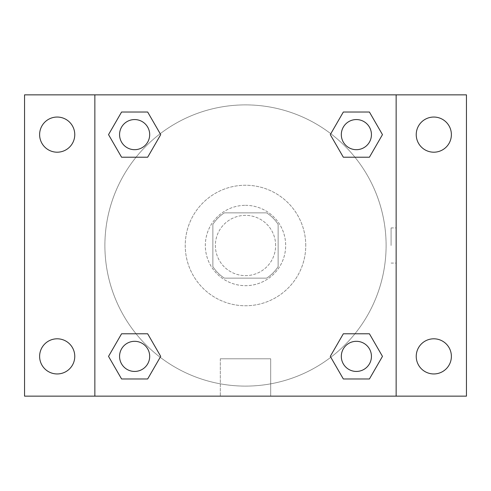 <?xml version="1.0" encoding="UTF-8"?>
<svg xmlns="http://www.w3.org/2000/svg" width="491" height="491" viewBox="0 0 491 491"><rect width="100%" height="100%" fill="white"/><g stroke="black" fill="none" stroke-linecap="round" stroke-linejoin="round"><path stroke-width="0.37" stroke-dasharray="2.46 1.84" d="M275.629 245.5A30.129 30.129 0 0 0 230.432 219.409A30.129 30.129 0 0 0 230.432 271.591A30.129 30.129 0 0 0 275.629 245.5A30.129 30.129 0 0 0 230.432 219.409A30.129 30.129 0 0 0 230.432 271.591A30.129 30.129 0 0 0 275.629 245.5M266.638 278.139L224.362 278.139A38.887 38.887 0 0 1 212.861 266.638L212.861 224.362A38.887 38.887 0 0 1 224.362 212.861L266.638 212.861A38.887 38.887 0 0 1 278.139 224.362L278.139 266.638A38.887 38.887 0 0 1 266.638 278.139L224.362 278.139A38.887 38.887 0 0 1 212.861 266.638L212.861 224.362A38.887 38.887 0 0 1 224.362 212.861L266.638 212.861A38.887 38.887 0 0 1 278.139 224.362L278.139 266.638A38.887 38.887 0 0 1 266.638 278.139M245.5 205.33A40.17 40.17 0 0 1 280.293 265.588A40.17 40.17 0 0 1 210.707 265.588A40.17 40.17 0 0 1 245.5 205.33A40.17 40.17 0 0 0 205.33 245.5A40.17 40.17 0 0 0 245.5 285.67A40.17 40.17 0 0 0 285.67 245.5A40.17 40.17 0 0 0 245.5 205.33M305.758 245.5A60.258 60.258 0 0 0 215.371 193.313A60.258 60.258 0 0 0 215.371 297.687A60.258 60.258 0 0 0 305.758 245.5A60.258 60.258 0 0 0 215.371 193.313A60.258 60.258 0 0 0 215.371 297.687A60.258 60.258 0 0 0 305.758 245.5M57.189 373.952A17.578 17.578 0 0 0 72.41 347.591A17.578 17.578 0 0 0 41.968 347.591A17.578 17.578 0 0 0 57.189 373.952M433.811 373.952A17.578 17.578 0 0 0 449.032 347.591A17.578 17.578 0 0 0 418.59 347.591A17.578 17.578 0 0 0 433.811 373.952M433.811 152.198A17.578 17.578 0 0 0 449.032 125.837A17.578 17.578 0 0 0 418.59 125.837A17.578 17.578 0 0 0 433.811 152.198M57.189 152.198A17.578 17.578 0 0 0 72.41 125.837A17.578 17.578 0 0 0 41.968 125.837A17.578 17.578 0 0 0 57.189 152.198M24.55 94.855L466.45 94.855L466.45 396.145L24.55 396.145L24.55 94.855M94.855 94.855L396.145 94.855L396.145 396.145L94.855 396.145L94.855 94.855L396.145 94.855L396.145 396.145L94.855 396.145L94.855 94.855L94.855 396.145M263.078 94.855L227.922 94.861L263.078 94.855M270.688 396.145L220.312 396.145L270.688 396.145L220.312 396.145L270.688 396.145L270.688 358.786L220.312 358.786L270.688 358.786L220.312 358.786L270.688 358.786L270.688 396.145M386.104 245.5A140.604 140.604 0 0 0 175.195 123.732A140.604 140.604 0 0 0 175.195 367.268A140.604 140.604 0 0 0 386.104 245.5A140.604 140.604 0 0 0 175.195 123.732A140.604 140.604 0 0 0 175.195 367.268A140.604 140.604 0 0 0 386.104 245.5M149.687 356.374A15.068 15.068 0 0 0 127.089 343.332A15.068 15.068 0 0 0 127.089 369.422A15.068 15.068 0 0 0 149.687 356.374A15.068 15.068 0 0 0 127.089 343.332A15.068 15.068 0 0 0 127.089 369.422A15.068 15.068 0 0 0 149.687 356.374A15.068 15.068 0 0 0 127.089 343.332A15.068 15.068 0 0 0 127.089 369.422A15.068 15.068 0 0 0 149.687 356.374M371.442 134.626A15.068 15.068 0 0 0 348.843 121.578A15.068 15.068 0 0 0 348.843 147.668A15.068 15.068 0 0 0 371.442 134.626A15.068 15.068 0 0 0 348.843 121.578A15.068 15.068 0 0 0 348.843 147.668A15.068 15.068 0 0 0 371.442 134.626A15.068 15.068 0 0 0 348.843 121.578A15.068 15.068 0 0 0 348.843 147.668A15.068 15.068 0 0 0 371.442 134.626M149.687 134.626A15.068 15.068 0 0 0 127.089 121.578A15.068 15.068 0 0 0 127.089 147.668A15.068 15.068 0 0 0 149.687 134.626A15.068 15.068 0 0 0 127.089 121.578A15.068 15.068 0 0 0 127.089 147.668A15.068 15.068 0 0 0 149.687 134.626A15.068 15.068 0 0 0 127.089 121.578A15.068 15.068 0 0 0 127.089 147.668A15.068 15.068 0 0 0 149.687 134.626M341.313 356.374A15.068 15.068 0 0 1 363.911 343.332A15.068 15.068 0 0 1 363.911 369.422A15.068 15.068 0 0 1 341.313 356.374A15.068 15.068 0 0 1 363.911 343.332A15.068 15.068 0 0 1 363.911 369.422A15.068 15.068 0 0 1 341.313 356.374M94.855 245.5L94.855 227.922L94.861 245.5M396.145 245.5L396.145 227.922L396.139 245.5M391.088 245.5L391.088 227.922L391.088 245.5M396.145 94.855L396.145 396.145M121.578 378.972L108.529 356.374L121.578 333.782L108.529 356.374L121.578 378.972M147.668 333.782L160.717 356.374L147.668 378.972L160.717 356.374L147.668 333.782M343.332 157.218L330.283 134.626L343.332 112.028L330.283 134.626L343.332 157.218M369.422 112.028L382.471 134.626L369.422 157.218L382.471 134.626L369.422 112.028M121.578 157.218L108.529 134.626L121.578 112.028L108.529 134.626L121.578 157.218M147.668 112.028L160.717 134.626L147.668 157.218L160.717 134.626L147.668 112.028M343.332 378.972L330.283 356.374L343.332 333.782L330.283 356.374L343.332 378.972M369.422 333.782L382.471 356.374L369.422 378.972L382.471 356.374L369.422 333.782M371.442 356.374A15.068 15.068 0 0 0 348.843 343.332A15.068 15.068 0 0 0 348.843 369.422A15.068 15.068 0 0 0 371.442 356.374M391.088 263.078L396.145 263.078M391.088 227.922L396.145 227.922M220.312 358.786L220.312 396.145L220.312 358.786"/><path stroke-width="0.74" d="M24.55 94.855L466.45 94.855L466.45 396.145L24.55 396.145L24.55 94.855M433.811 117.048A17.578 17.578 0 0 1 451.382 134.626A17.578 17.578 0 0 1 433.811 152.198A17.578 17.578 0 0 1 416.233 134.626A17.578 17.578 0 0 1 433.811 117.048M433.811 338.802A17.578 17.578 0 0 1 451.382 356.374A17.578 17.578 0 0 1 433.811 373.952A17.578 17.578 0 0 1 416.233 356.374A17.578 17.578 0 0 1 433.811 338.802M57.189 338.802A17.578 17.578 0 0 1 74.767 356.374A17.578 17.578 0 0 1 57.189 373.952A17.578 17.578 0 0 1 39.618 356.374A17.578 17.578 0 0 1 57.189 338.802M57.189 117.048A17.578 17.578 0 0 1 74.767 134.626A17.578 17.578 0 0 1 57.189 152.198A17.578 17.578 0 0 1 39.618 134.626A17.578 17.578 0 0 1 57.189 117.048M121.578 333.782L147.668 333.782L160.717 356.374L147.668 378.972L121.578 378.972L108.529 356.374L121.578 333.782L147.668 333.782L121.578 333.782M343.332 112.028L369.422 112.028L382.471 134.626L369.422 157.218L343.332 157.218L330.283 134.626L343.332 112.028L369.422 112.028L343.332 112.028M94.855 396.145L94.855 94.855M396.145 94.855L396.145 396.145M121.578 112.028L147.668 112.028L160.717 134.626L147.668 157.218L121.578 157.218L108.529 134.626L121.578 112.028L147.668 112.028L121.578 112.028M343.332 333.782L369.422 333.782L382.471 356.374L369.422 378.972L343.332 378.972L330.283 356.374L343.332 333.782L369.422 333.782L343.332 333.782M369.422 378.972L343.332 378.972L369.422 378.972M371.442 356.374A15.068 15.068 0 0 0 348.843 343.332A15.068 15.068 0 0 0 348.843 369.422A15.068 15.068 0 0 0 371.442 356.374M147.668 378.972L121.578 378.972L147.668 378.972M149.687 356.374A15.068 15.068 0 0 0 127.089 343.332A15.068 15.068 0 0 0 127.089 369.422A15.068 15.068 0 0 0 149.687 356.374M369.422 157.218L343.332 157.218L369.422 157.218M371.442 134.626A15.068 15.068 0 0 0 348.843 121.578A15.068 15.068 0 0 0 348.843 147.668A15.068 15.068 0 0 0 371.442 134.626M147.668 157.218L121.578 157.218L147.668 157.218M149.687 134.626A15.068 15.068 0 0 0 127.089 121.578A15.068 15.068 0 0 0 127.089 147.668A15.068 15.068 0 0 0 149.687 134.626"/></g></svg>
